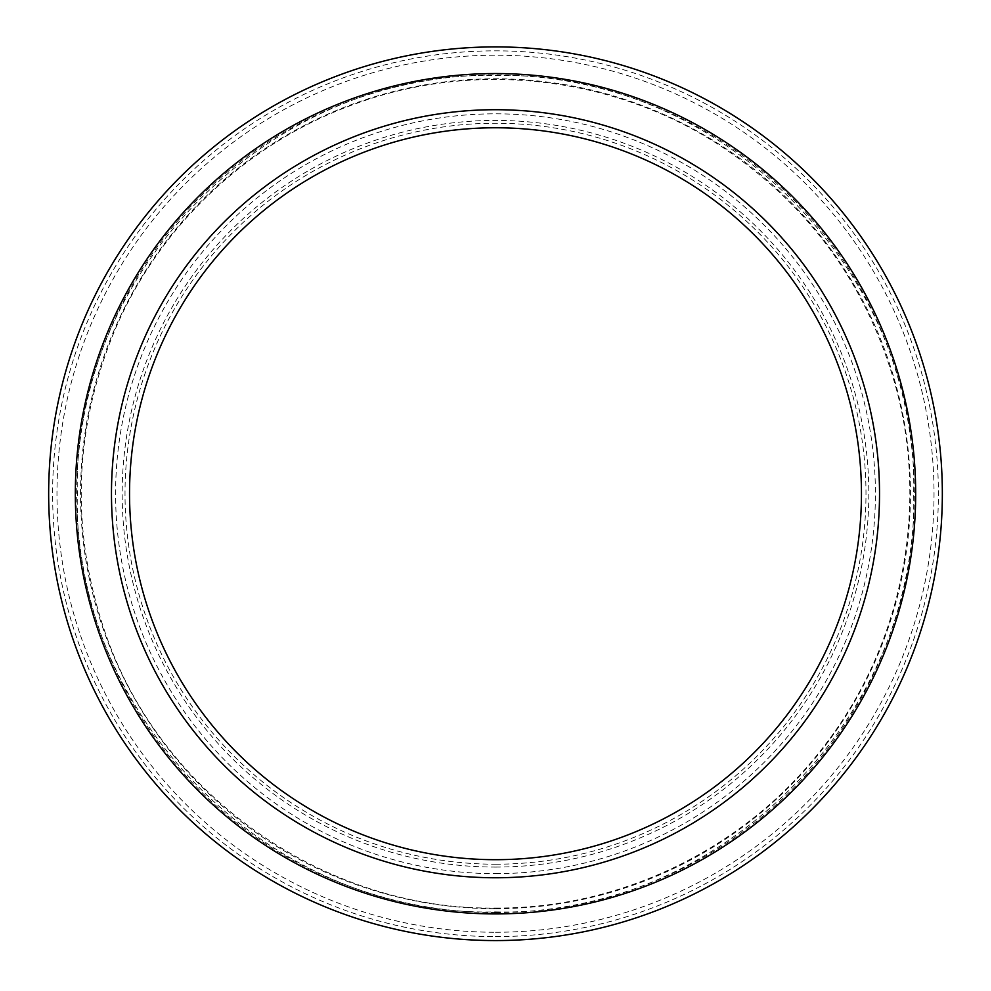 <?xml version="1.0" encoding="UTF-8"?>
<svg xmlns="http://www.w3.org/2000/svg" width="991" height="991" viewBox="0 0 991 991"><rect width="100%" height="100%" fill="white"/><g stroke="black" fill="none" stroke-linecap="round" stroke-linejoin="round"><path stroke-width="0.74" stroke-dasharray="4.96 3.72" d="M495.5 940.57A446.83 446.83 0 0 0 882.473 270.32A446.83 446.83 0 0 0 108.527 270.32A446.83 446.83 0 0 0 495.5 940.57M495.5 877.766A384.037 384.037 0 0 0 828.08 301.722A384.037 384.037 0 0 0 162.92 301.722A384.037 384.037 0 0 0 495.5 877.766M495.5 859.692A365.964 365.964 0 0 0 812.434 310.753A365.964 365.964 0 0 0 178.566 310.753A365.964 365.964 0 0 0 495.5 859.692A365.964 365.964 0 0 0 812.434 310.753A365.964 365.964 0 0 0 178.566 310.753A365.964 365.964 0 0 0 495.5 859.692M495.5 864.214A370.473 370.473 0 0 0 816.349 308.498A370.473 370.473 0 0 0 174.651 308.498A370.473 370.473 0 0 0 495.5 864.214M495.5 867.075A373.334 373.334 0 0 0 818.814 307.074A373.334 373.334 0 0 0 172.186 307.074A373.334 373.334 0 0 0 495.5 867.075M495.5 873.641A379.9 379.9 0 0 0 824.512 303.791A379.9 379.9 0 0 0 166.488 303.791A379.9 379.9 0 0 0 495.5 873.641M495.5 908.697A414.956 414.956 0 0 0 854.861 286.263A414.956 414.956 0 0 0 136.139 286.263A414.956 414.956 0 0 0 495.5 908.697M495.5 912.562A418.821 418.821 0 0 0 858.206 284.33A418.821 418.821 0 0 0 132.794 284.33A418.821 418.821 0 0 0 495.5 912.562M495.5 932.258A438.517 438.517 0 0 0 875.276 274.482A438.517 438.517 0 0 0 115.724 274.482A438.517 438.517 0 0 0 495.5 932.258M495.5 936.619A442.89 442.89 0 0 0 879.054 272.29A442.89 442.89 0 0 0 111.946 272.29A442.89 442.89 0 0 0 495.5 936.619M495.5 911.881C718.921 917.654 919.413 717.162 913.64 493.741C919.413 270.308 718.921 69.828 495.5 75.601C272.079 69.828 71.587 270.308 77.36 493.741C71.612 717.199 272.042 917.629 495.5 911.881M495.5 908.041C621.63 908.821 746.173 847.813 822.864 747.672C900.782 648.473 928.914 512.681 896.793 390.702C868.351 285.681 808.594 203.428 717.496 143.93C611.41 75.688 473.574 60.463 355.162 103.931C248.679 141.725 159.675 225.304 115.266 329.198C73.371 429.611 70.175 531.238 105.69 634.079C161.236 795.339 324.949 910.407 495.5 908.041"/><path stroke-width="1.49" d="M495.5 940.57A446.83 446.83 0 0 0 882.473 270.32A446.83 446.83 0 0 0 108.527 270.32A446.83 446.83 0 0 0 495.5 940.57M495.5 913.913A420.172 420.172 0 0 0 859.383 283.649A420.172 420.172 0 0 0 131.617 283.649A420.172 420.172 0 0 0 495.5 913.913A420.172 420.172 0 0 0 859.383 283.649A420.172 420.172 0 0 0 131.617 283.649A420.172 420.172 0 0 0 495.5 913.913M495.5 877.766A384.037 384.037 0 0 0 828.08 301.722A384.037 384.037 0 0 0 162.92 301.722A384.037 384.037 0 0 0 495.5 877.766M495.5 859.692A365.964 365.964 0 0 0 812.434 310.753A365.964 365.964 0 0 0 178.566 310.753A365.964 365.964 0 0 0 495.5 859.692"/></g></svg>
